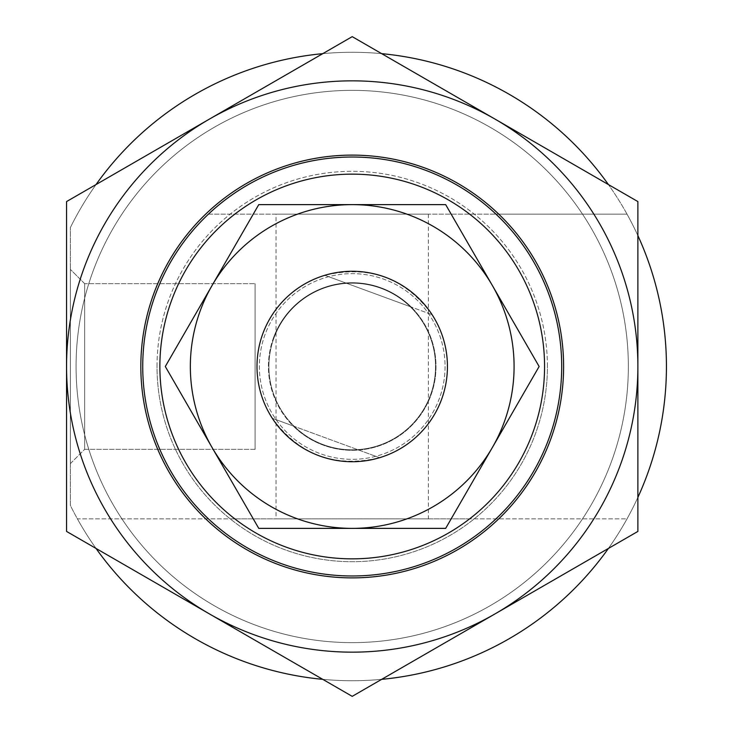 <?xml version="1.0" encoding="UTF-8"?>
<svg xmlns="http://www.w3.org/2000/svg" width="733" height="733" viewBox="0 0 733 733"><rect width="100%" height="100%" fill="white"/><g stroke="black" fill="none" stroke-linecap="round" stroke-linejoin="round"><path stroke-width="0.55" stroke-dasharray="3.67 2.75" d="M273.565 337.601A83.791 83.791 0 0 0 366.518 449.063A83.791 83.791 0 0 0 416.564 312.835A83.791 83.791 0 0 0 273.565 337.601A83.791 83.791 0 0 0 293.182 425.965L358.712 450.044A83.791 83.791 0 0 0 411.25 307.035L324.856 275.296A95.217 95.217 0 0 0 262.835 333.662A95.217 95.217 0 0 0 368.47 460.324A95.217 95.217 0 0 0 425.342 305.514A95.217 95.217 0 0 0 262.835 333.662A95.217 95.217 0 0 0 368.47 460.324A95.217 95.217 0 0 0 425.342 305.514A95.217 95.217 0 0 0 262.835 333.662A95.217 95.217 0 0 0 272.319 418.305L293.182 425.965A83.791 83.791 0 0 0 358.712 450.044L379.575 457.704A95.217 95.217 0 0 0 432.113 314.695L411.25 307.035A83.791 83.791 0 0 0 273.565 337.601M379.575 457.704L272.319 418.305C299.403 455.046 335.155 468.185 379.575 457.704M324.856 275.296L432.113 314.695C405.037 277.954 369.285 264.815 324.856 275.296M140.828 366.5A211.388 211.388 0 0 0 457.914 549.567A211.388 211.388 0 0 0 457.914 183.433A211.388 211.388 0 0 0 140.828 366.5M637.875 366.5A285.659 285.659 0 0 1 209.391 613.888A285.659 285.659 0 0 1 209.391 119.112A285.659 285.659 0 0 1 637.875 366.5L637.875 201.575L352.216 36.65L66.556 201.575L66.556 531.425L352.216 696.35L637.875 531.425L637.875 366.5M157.018 366.5A195.198 195.198 0 0 1 352.216 171.302A195.198 195.198 0 0 1 547.414 366.5A195.198 195.198 0 0 1 352.216 561.698A195.198 195.198 0 0 1 157.018 366.5M547.414 366.5A195.198 195.198 0 0 0 254.617 197.452A195.198 195.198 0 0 0 254.617 535.548A195.198 195.198 0 0 0 547.414 366.5M445.059 366.5A92.834 92.834 0 0 1 305.798 446.901A92.834 92.834 0 0 1 305.798 286.099A92.834 92.834 0 0 1 445.059 366.5A92.834 92.834 0 0 1 305.798 446.901A92.834 92.834 0 0 1 305.798 286.099A92.834 92.834 0 0 1 445.059 366.5M258.758 528.374L445.673 528.374L539.131 366.5L445.673 204.626L258.758 204.626L165.301 366.5L258.758 528.374M212.029 285.568A161.874 161.874 0 0 1 492.402 285.568A161.874 161.874 0 0 1 352.216 528.374A161.874 161.874 0 0 1 212.029 285.568M435.53 366.5A83.315 83.315 0 0 0 310.563 294.345A83.315 83.315 0 0 0 310.563 438.655A83.315 83.315 0 0 0 435.53 366.5A83.315 83.315 0 0 0 310.563 294.345A83.315 83.315 0 0 0 310.563 438.655A83.315 83.315 0 0 0 435.53 366.5M76.076 366.5A276.139 276.139 0 0 0 490.285 605.641A276.139 276.139 0 0 0 490.285 127.359A276.139 276.139 0 0 0 76.076 366.5A276.139 276.139 0 0 0 490.285 605.641A276.139 276.139 0 0 0 490.285 127.359A276.139 276.139 0 0 0 76.076 366.5M96.023 548.431A314.228 314.228 0 0 1 70.368 505.413L70.368 227.587L70.368 505.413A314.228 314.228 0 0 0 548.88 611.569A314.228 314.228 0 0 0 548.88 121.431A314.228 314.228 0 0 0 70.368 227.587L70.368 505.413A314.228 314.228 0 0 0 548.88 611.569A314.228 314.228 0 0 0 548.88 121.431A314.228 314.228 0 0 0 70.368 227.587A314.228 314.228 0 0 1 96.023 184.569M234.807 214.146A192.339 192.339 0 0 0 234.807 518.854L77.396 518.854A314.228 314.228 0 0 0 627.036 518.854L495.994 518.854A209.482 209.482 0 0 0 495.994 214.146L627.036 214.146A314.228 314.228 0 0 0 70.368 227.587L70.368 505.413A314.228 314.228 0 0 0 77.396 518.854L627.036 518.854A314.228 314.228 0 0 0 627.036 214.146L208.438 214.146A209.482 209.482 0 0 0 208.438 518.854A209.482 209.482 0 0 1 208.438 214.146L495.994 214.146A209.482 209.482 0 0 1 495.994 518.854L469.624 518.854A192.339 192.339 0 0 0 469.624 214.146M469.624 518.854L234.807 518.854M256.999 366.5A95.217 95.217 0 0 0 399.824 448.962A95.217 95.217 0 0 0 399.824 284.038A95.217 95.217 0 0 0 256.999 366.5A95.217 95.217 0 0 0 399.824 448.962A95.217 95.217 0 0 0 399.824 284.038A95.217 95.217 0 0 0 256.999 366.5M142.733 366.5A209.482 209.482 0 0 0 456.961 547.918A209.482 209.482 0 0 0 456.961 185.083A209.482 209.482 0 0 0 142.733 366.5M322.758 679.344A314.228 314.228 0 0 0 381.682 679.344M608.417 548.431A314.228 314.228 0 0 0 637.875 497.405M637.875 235.595A314.228 314.228 0 0 0 608.417 184.569M381.682 53.656A314.228 314.228 0 0 0 322.758 53.656M70.368 463.623L70.368 269.377L70.368 463.623L70.368 269.377L70.368 463.623L84.652 449.338L84.652 283.662L84.652 449.338L255.093 449.338L255.093 283.662L255.093 449.338L255.093 283.662L255.093 449.338L84.652 449.338L70.368 463.623M276.039 214.146L428.393 214.146L276.039 214.146L276.039 518.854L428.393 518.854L276.039 518.854M84.652 449.338L84.652 283.662L84.652 449.338M84.652 283.662L70.368 269.377L84.652 283.662L255.093 283.662L84.652 283.662M428.393 214.146L428.393 518.854"/><path stroke-width="1.1" d="M262.835 333.662A95.217 95.217 0 0 0 368.47 460.324A95.217 95.217 0 0 0 425.342 305.514A95.217 95.217 0 0 0 262.835 333.662M563.604 366.5A211.388 211.388 0 0 1 246.526 549.567A211.388 211.388 0 0 1 246.526 183.433A211.388 211.388 0 0 1 563.604 366.5M209.391 119.112A285.659 285.659 0 0 0 209.391 613.888A285.659 285.659 0 0 0 637.875 366.5A285.659 285.659 0 0 0 209.391 119.112L352.216 36.65L637.875 201.575L637.875 531.425L352.216 696.35L66.556 531.425L66.556 201.575L209.391 119.112M492.402 285.568A161.874 161.874 0 0 0 212.029 285.568A161.874 161.874 0 0 0 352.216 528.374A161.874 161.874 0 0 0 492.402 285.568L539.131 366.5L445.673 528.374L258.758 528.374L165.301 366.5L258.758 204.626L445.673 204.626L492.402 285.568M96.023 548.431A314.228 314.228 0 0 0 322.758 679.344M381.682 679.344A314.228 314.228 0 0 0 608.417 548.431M637.875 497.405A314.228 314.228 0 0 0 637.875 235.595M608.417 184.569A314.228 314.228 0 0 0 381.682 53.656M322.758 53.656A314.228 314.228 0 0 0 96.023 184.569M544.564 366.5A192.339 192.339 0 0 1 256.046 533.074A192.339 192.339 0 0 1 256.046 199.926A192.339 192.339 0 0 1 544.564 366.5M561.698 366.5A209.482 209.482 0 0 0 352.216 157.018A209.482 209.482 0 0 0 142.733 366.5A209.482 209.482 0 0 0 352.216 575.982A209.482 209.482 0 0 0 561.698 366.5"/></g></svg>
